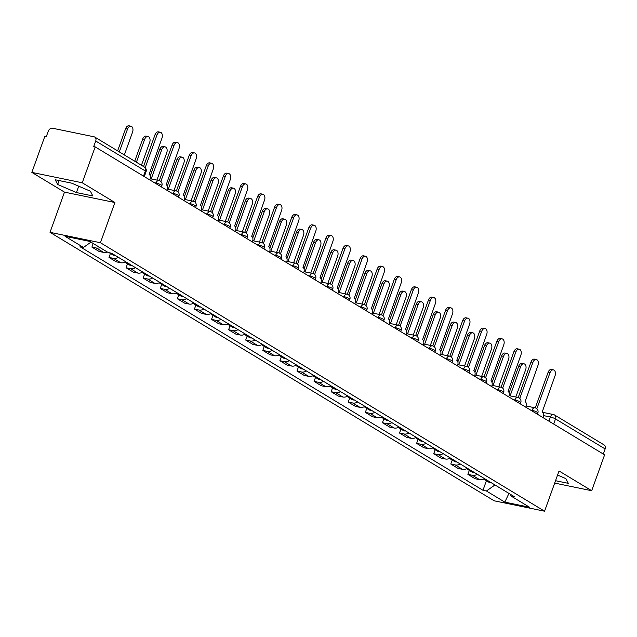 <?xml version="1.0" encoding="UTF-8"?>
<svg xmlns="http://www.w3.org/2000/svg" width="637" height="637" viewBox="0 0 637 637"><rect width="100%" height="100%" fill="white"/><g stroke="black" fill="none" stroke-linecap="round" stroke-linejoin="round"><path stroke-width="0.96" d="M82.261 182.779L31.85 172.396L64.496 192.127L50.02 232.338L494.161 500.801L544.563 511.192L100.431 242.729L114.907 202.518L82.261 182.779L95.176 146.9L604.609 454.834L591.685 490.713L559.039 470.982L544.563 511.192M31.85 172.396L44.765 136.517L46.238 136.82L48.253 131.23A3.886 2.93 -58.8 0 1 52.489 128.228L94.077 136.796A3.886 2.93 -58.8 0 1 94.794 137.074L144.424 167.069A3.886 2.93 121.2 0 1 145.347 171.003L95.717 141.008A3.886 2.93 -58.8 0 0 94.794 137.074M542.692 412.33L553.37 414.528A3.886 2.476 101.6 0 1 553.879 414.727A3.886 2.93 121.2 0 1 554.596 415.006L604.226 445.008A3.886 2.93 121.2 0 1 605.15 448.942L555.52 418.939A3.886 0.661 -160.2 0 0 550.392 417.012L543.425 415.579M603.311 454.046L605.15 448.942M554.684 483.093L591.685 490.713M95.717 141.008L93.703 146.598L95.176 146.9M100.081 247.634A8.942 6.736 121.2 0 1 96.378 248.024L91.895 247.1L99.125 251.472L103.608 252.395A8.942 6.736 -58.8 0 0 107.311 252.005M93.201 243.477L91.895 247.1M118.434 257.356A8.942 6.736 121.2 0 1 113.466 258.351L108.983 257.428L116.213 261.799L120.696 262.723A8.942 6.736 -58.8 0 0 125.664 261.727M110.416 253.446L108.983 257.428M135.522 267.683A8.942 6.736 121.2 0 1 130.561 268.679L126.078 267.755L133.308 272.126L137.791 273.05A8.942 6.736 -58.8 0 0 142.752 272.055M127.511 263.782L126.078 267.755M152.609 278.019A8.942 6.736 121.2 0 1 147.649 279.014L143.166 278.09L150.396 282.462L154.879 283.385A8.942 6.736 -58.8 0 0 159.839 282.39M144.599 274.109L143.166 278.09M169.705 288.346A8.942 6.736 121.2 0 1 164.736 289.341L160.261 288.418L167.491 292.789L171.974 293.713A8.942 6.736 -58.8 0 0 176.935 292.717M161.687 284.444L160.261 288.418M186.792 298.673A8.942 6.736 121.2 0 1 181.832 299.677L177.349 298.753L184.579 303.124L189.062 304.048A8.942 6.736 -58.8 0 0 194.022 303.045M178.782 294.772L177.349 298.753M203.888 309.009A8.942 6.736 121.2 0 1 198.919 310.004L194.436 309.08L201.666 313.452L206.149 314.375A8.942 6.736 -58.8 0 0 211.118 313.38M195.87 305.107L194.436 309.08M220.975 319.336A8.942 6.736 121.2 0 1 216.015 320.331L211.532 319.408L218.762 323.779L223.245 324.703A8.942 6.736 -58.8 0 0 228.205 323.707M212.965 315.434L211.532 319.408M238.063 329.671A8.942 6.736 121.2 0 1 233.102 330.667L228.619 329.743L235.849 334.114L240.332 335.038A8.942 6.736 -58.8 0 0 245.293 334.043M230.053 325.762L228.619 329.743M255.158 339.999A8.942 6.736 121.2 0 1 250.19 340.994L245.707 340.07L252.945 344.442L257.428 345.365A8.942 6.736 -58.8 0 0 262.388 344.37M247.14 336.097L245.707 340.07M272.246 350.334A8.942 6.736 121.2 0 1 267.285 351.329L262.802 350.406L270.032 354.777L274.515 355.701A8.942 6.736 -58.8 0 0 279.476 354.698M264.236 346.424L262.802 350.406M289.333 360.661A8.942 6.736 121.2 0 1 284.373 361.657L279.89 360.733L287.12 365.105L291.603 366.028A8.942 6.736 -58.8 0 0 296.571 365.033M281.323 356.76L279.89 360.733M306.429 370.989A8.942 6.736 121.2 0 1 301.468 371.992L296.985 371.068L304.215 375.432L308.698 376.356A8.942 6.736 -58.8 0 0 313.659 375.36M298.411 367.087L296.985 371.068M323.516 381.324A8.942 6.736 121.2 0 1 318.556 382.319L314.073 381.396L321.303 385.767L325.786 386.691A8.942 6.736 -58.8 0 0 330.746 385.696M315.506 377.415L314.073 381.396M340.612 391.651A8.942 6.736 121.2 0 1 335.643 392.647L331.16 391.723L338.39 396.095L342.873 397.018A8.942 6.736 -58.8 0 0 347.842 396.023M332.594 387.75L331.16 391.723M357.699 401.987A8.942 6.736 121.2 0 1 352.739 402.982L348.256 402.058L355.486 406.43L359.969 407.354A8.942 6.736 -58.8 0 0 364.929 406.35M349.689 398.077L348.256 402.058M374.787 412.314A8.942 6.736 121.2 0 1 369.826 413.309L365.343 412.386L372.573 416.757L377.056 417.681A8.942 6.736 -58.8 0 0 382.017 416.686M366.777 408.413L365.343 412.386M391.882 422.642A8.942 6.736 121.2 0 1 386.914 423.645L382.439 422.721L389.669 427.093L394.152 428.016A8.942 6.736 -58.8 0 0 399.112 427.013M383.864 418.74L382.439 422.721M408.97 432.977A8.942 6.736 121.2 0 1 404.009 433.972L399.526 433.049L406.756 437.42L411.239 438.344A8.942 6.736 -58.8 0 0 416.2 437.348M400.96 429.067L399.526 433.049M426.065 443.304A8.942 6.736 121.2 0 1 421.097 444.3L416.614 443.376L423.844 447.747L428.327 448.671A8.942 6.736 -58.8 0 0 433.295 447.676M418.047 439.403L416.614 443.376M443.153 453.64A8.942 6.736 121.2 0 1 438.192 454.635L433.709 453.711L440.939 458.083L445.422 459.006A8.942 6.736 -58.8 0 0 450.383 458.011M435.143 449.73L433.709 453.711M460.24 463.967A8.942 6.736 121.2 0 1 455.28 464.962L450.797 464.039L458.027 468.41L462.51 469.334A8.942 6.736 -58.8 0 0 467.47 468.338M452.23 460.065L450.797 464.039M477.336 474.294A8.942 6.736 121.2 0 1 472.367 475.298L467.884 474.374L475.122 478.745L479.605 479.669A8.942 6.736 -58.8 0 0 484.566 478.666M469.318 470.393L467.884 474.374M90.972 242.132L83.479 247.435L65.07 236.311L89.761 241.399L108.163 252.523L111.618 253.239L514.561 496.804L511.113 496.088L529.514 507.219L504.822 502.131L486.421 491L494.965 484.956M83.479 247.435L80.023 246.726L482.965 490.291L486.421 491M50.02 232.338L100.431 242.729M64.496 192.127L114.907 202.518M92.795 195.933L90.414 191.227L71.655 183.153L55.276 179.777L57.656 184.475L76.416 192.557L92.795 195.933M555.536 480.712L568.268 483.332L565.879 478.634L557.574 475.059M486.413 480.728L482.965 490.291M510.412 494.288L511.113 496.088M508.947 493.412L504.822 502.131M78.709 186.187L76.416 192.557M59.074 180.558L57.656 184.475M149.799 179.921L150.037 179.26A3.886 2.476 101.6 0 0 149.146 174.323L161.965 138.165A4.475 2.843 101.6 0 0 160.341 132.257A4.475 2.843 101.6 0 0 156.925 135.116L145.196 167.69M143.556 166.552L155.014 134.725A4.475 2.843 -78.4 0 1 158.438 131.867L160.341 132.257M124.35 154.942L132.568 132.106A4.475 2.843 101.6 0 0 130.951 126.206A4.475 2.843 101.6 0 0 127.527 129.064L119.31 151.893M117.622 150.873L125.616 128.666A4.475 2.843 -78.4 0 1 129.04 125.808L130.951 126.206M166.886 190.248L167.125 189.587A3.886 2.476 101.6 0 0 166.233 184.658L179.053 148.493A4.475 2.843 101.6 0 0 177.436 142.592A4.475 2.843 101.6 0 0 174.012 145.451L160.866 181.41A3.886 2.476 101.6 0 0 160.612 181.282M159.306 180.605L172.101 145.053A4.475 2.843 -78.4 0 1 175.525 142.194L177.436 142.592M183.982 200.575L184.22 199.914A3.886 2.476 101.6 0 0 183.321 194.986L196.14 158.828A4.475 2.843 101.6 0 0 194.524 152.92A4.475 2.843 101.6 0 0 191.1 155.778L177.954 191.745A3.886 2.476 101.6 0 0 177.699 191.618M176.393 190.941L189.197 155.388A4.475 2.843 -78.4 0 1 192.613 152.53L194.524 152.92M141.438 165.27L149.663 142.441A4.475 2.843 101.6 0 0 148.047 136.533A4.475 2.843 101.6 0 0 144.623 139.392L136.398 162.228M110.336 252.977A4.865 3.663 121.2 0 1 109.381 252.778M115.042 255.302A4.865 3.663 121.2 0 1 112.9 254.951L109.261 252.754M134.718 161.209L142.712 139.001A4.475 2.843 -78.4 0 1 146.136 136.143L148.047 136.533M126.325 262.125A4.865 3.663 121.2 0 1 124.963 262.094M156.909 180.104L166.751 152.769A4.475 2.843 101.6 0 0 165.134 146.868A4.475 2.843 101.6 0 0 161.71 149.719L151.2 178.925M128.188 263.248A4.865 3.663 121.2 0 1 126.046 262.898A4.865 3.663 121.2 0 1 125.226 262.141M132.13 265.637A4.865 3.663 121.2 0 1 129.988 265.279L126.046 262.898M150.221 175.931L159.799 149.329A4.475 2.843 -78.4 0 1 163.223 146.47L165.134 146.868M201.069 210.911L201.308 210.25A3.886 2.476 101.6 0 0 200.416 205.321L213.236 169.155A4.475 2.843 101.6 0 0 211.619 163.255A4.475 2.843 101.6 0 0 208.195 166.106L195.049 202.072A3.886 2.476 101.6 0 0 194.795 201.945M193.481 201.268L206.284 165.716A4.475 2.843 -78.4 0 1 209.708 162.857L211.619 163.255M218.157 221.238L218.395 220.577A3.886 2.476 101.6 0 0 217.504 215.648L230.323 179.483A4.475 2.843 101.6 0 0 228.707 173.583A4.475 2.843 101.6 0 0 225.283 176.441L212.137 212.4A3.886 2.476 101.6 0 0 211.882 212.28M210.576 211.603L223.372 176.043A4.475 2.843 -78.4 0 1 226.796 173.192L228.707 173.583M235.252 231.573L235.491 230.912A3.886 2.476 101.6 0 0 234.599 225.976L247.419 189.818A4.475 2.843 101.6 0 0 245.794 183.91A4.475 2.843 101.6 0 0 242.378 186.768L229.224 222.735A3.886 2.476 101.6 0 0 228.97 222.608M227.664 221.931L240.468 186.378A4.475 2.843 -78.4 0 1 243.883 183.52L245.794 183.91M143.413 272.453A4.865 3.663 121.2 0 1 142.059 272.421M174.005 190.431L183.838 163.096A4.475 2.843 101.6 0 0 182.222 157.196A4.475 2.843 101.6 0 0 178.798 160.054L168.287 189.253M145.276 273.584A4.865 3.663 121.2 0 1 143.134 273.225A4.865 3.663 121.2 0 1 142.322 272.477M149.217 275.964A4.865 3.663 121.2 0 1 147.083 275.614L143.134 273.225M167.316 186.259L176.895 159.656A4.475 2.843 -78.4 0 1 180.311 156.806L182.222 157.196M160.508 282.788A4.865 3.663 121.2 0 1 159.146 282.756M191.092 200.759L200.934 173.431A4.475 2.843 101.6 0 0 199.317 167.523A4.475 2.843 101.6 0 0 195.893 170.382L185.383 199.588M162.371 283.911A4.865 3.663 121.2 0 1 160.229 283.561A4.865 3.663 121.2 0 1 159.409 282.804M166.313 286.3A4.865 3.663 121.2 0 1 164.171 285.941L160.229 283.561M184.404 196.594L193.982 169.991A4.475 2.843 -78.4 0 1 197.406 167.133L199.317 167.523M177.596 293.116A4.865 3.663 121.2 0 1 176.242 293.084M208.18 211.094L218.021 183.759A4.475 2.843 101.6 0 0 216.405 177.858A4.475 2.843 101.6 0 0 212.981 180.717L202.47 209.915M179.459 294.246A4.865 3.663 121.2 0 1 177.317 293.888A4.865 3.663 121.2 0 1 176.497 293.139M183.4 296.627A4.865 3.663 121.2 0 1 181.258 296.269L177.317 293.888M201.499 206.921L211.07 180.319A4.475 2.843 -78.4 0 1 214.494 177.46L216.405 177.858M252.34 241.901L252.578 241.24A3.886 2.476 101.6 0 0 251.687 236.311L264.506 200.145A4.475 2.843 101.6 0 0 262.89 194.245A4.475 2.843 101.6 0 0 259.466 197.104L246.32 233.062A3.886 2.476 101.6 0 0 246.065 232.935M244.759 232.258L257.555 196.706A4.475 2.843 -78.4 0 1 260.979 193.847L262.89 194.245M194.683 303.451A4.865 3.663 121.2 0 1 193.33 303.419M225.275 221.421L235.117 194.094A4.475 2.843 101.6 0 0 233.492 188.186A4.475 2.843 101.6 0 0 230.076 191.044L219.558 220.243M196.546 304.574A4.865 3.663 121.2 0 1 194.404 304.215A4.865 3.663 121.2 0 1 193.592 303.467M200.496 306.954A4.865 3.663 121.2 0 1 198.354 306.604L194.404 304.215M218.587 217.249L228.165 190.654A4.475 2.843 -78.4 0 1 231.589 187.796L233.492 188.186M269.435 252.228L269.674 251.567A3.886 2.476 101.6 0 0 268.774 246.638L281.594 210.481A4.475 2.843 101.6 0 0 279.977 204.573A4.475 2.843 101.6 0 0 276.554 207.431L263.407 243.398A3.886 2.476 101.6 0 0 263.153 243.27M261.847 242.593L274.643 207.041A4.475 2.843 -78.4 0 1 278.066 204.182L279.977 204.573M211.779 313.778A4.865 3.663 121.2 0 1 210.417 313.746M242.363 231.757L252.204 204.421A4.475 2.843 101.6 0 0 250.588 198.521A4.475 2.843 101.6 0 0 247.164 201.38L236.653 230.578M213.642 314.901A4.865 3.663 121.2 0 1 211.5 314.551A4.865 3.663 121.2 0 1 210.68 313.802M217.583 317.29A4.865 3.663 121.2 0 1 215.441 316.931L211.5 314.551M235.674 227.584L245.253 200.981A4.475 2.843 -78.4 0 1 248.677 198.123L250.588 198.521M286.523 262.563L286.761 261.903A3.886 2.476 101.6 0 0 285.87 256.974L298.689 220.808A4.475 2.843 101.6 0 0 297.073 214.908A4.475 2.843 101.6 0 0 293.649 217.766L280.503 253.725A3.886 2.476 101.6 0 0 280.248 253.598M278.934 252.921L291.738 217.368A4.475 2.843 -78.4 0 1 295.162 214.51L297.073 214.908M228.866 324.106A4.865 3.663 121.2 0 1 227.513 324.074M259.458 242.084L269.292 214.757A4.475 2.843 101.6 0 0 267.675 208.848A4.475 2.843 101.6 0 0 264.251 211.707L253.741 240.905M230.729 325.236A4.865 3.663 121.2 0 1 228.587 324.878A4.865 3.663 121.2 0 1 227.775 324.129M234.671 327.617A4.865 3.663 121.2 0 1 232.537 327.267L228.587 324.878M252.77 237.912L262.34 211.317A4.475 2.843 -78.4 0 1 265.764 208.458L267.675 208.848M303.61 272.891L303.849 272.23A3.886 2.476 101.6 0 0 302.957 267.301L315.777 231.143A4.475 2.843 101.6 0 0 314.16 225.235A4.475 2.843 101.6 0 0 310.737 228.094L297.59 264.052A3.886 2.476 101.6 0 0 297.336 263.933M296.03 263.256L308.826 227.704A4.475 2.843 -78.4 0 1 312.249 224.845L314.16 225.235M245.962 334.441A4.865 3.663 121.2 0 1 244.6 334.409M276.546 252.411L286.387 225.084A4.475 2.843 101.6 0 0 284.771 219.184A4.475 2.843 101.6 0 0 281.347 222.034L270.829 251.241M247.817 335.564A4.865 3.663 121.2 0 1 245.683 335.213A4.865 3.663 121.2 0 1 244.863 334.457M251.766 337.952A4.865 3.663 121.2 0 1 249.624 337.594L245.683 335.213M269.857 248.247L279.436 221.644A4.475 2.843 -78.4 0 1 282.86 218.786L284.771 219.184M320.706 283.226L320.944 282.565A3.886 2.476 101.6 0 0 320.053 277.628L332.864 241.471A4.475 2.843 101.6 0 0 331.248 235.571A4.475 2.843 101.6 0 0 327.832 238.421L314.678 274.388A3.886 2.476 101.6 0 0 314.423 274.26M313.117 273.584L325.921 238.031A4.475 2.843 -78.4 0 1 329.337 235.172L331.248 235.571M263.049 344.768A4.865 3.663 121.2 0 1 261.696 344.736M293.633 262.747L303.475 235.411A4.475 2.843 101.6 0 0 301.858 229.511A4.475 2.843 101.6 0 0 298.435 232.37L287.924 261.568M264.912 345.899A4.865 3.663 121.2 0 1 262.77 345.541A4.865 3.663 121.2 0 1 261.95 344.792M268.854 348.28A4.865 3.663 121.2 0 1 266.712 347.929L262.77 345.541M286.945 258.574L296.524 231.972A4.475 2.843 -78.4 0 1 299.947 229.113L301.858 229.511M337.793 293.553L338.032 292.893A3.886 2.476 101.6 0 0 337.14 287.964L349.96 251.798A4.475 2.843 101.6 0 0 348.343 245.898A4.475 2.843 101.6 0 0 344.92 248.756L331.773 284.715A3.886 2.476 101.6 0 0 331.519 284.588M330.205 283.911L343.009 248.358A4.475 2.843 -78.4 0 1 346.432 245.5L348.343 245.898M280.137 355.104A4.865 3.663 121.2 0 1 278.783 355.072M310.729 273.074L320.562 245.747A4.475 2.843 101.6 0 0 318.946 239.838A4.475 2.843 101.6 0 0 315.53 242.697L305.012 271.903M282 356.226A4.865 3.663 121.2 0 1 279.858 355.876A4.865 3.663 121.2 0 1 279.046 355.12M285.949 358.607A4.865 3.663 121.2 0 1 283.807 358.257L279.858 355.876M304.04 268.91L313.619 242.307A4.475 2.843 -78.4 0 1 317.035 239.448L318.946 239.838M354.889 303.881L355.12 303.22A3.886 2.476 101.6 0 0 354.228 298.291L367.047 262.133A4.475 2.843 101.6 0 0 365.431 256.225A4.475 2.843 101.6 0 0 362.007 259.084L348.861 295.05A3.886 2.476 101.6 0 0 348.606 294.923M347.3 294.246L360.096 258.694A4.475 2.843 -78.4 0 1 363.52 255.835L365.431 256.225M297.232 365.431A4.865 3.663 121.2 0 1 295.871 365.399M327.816 283.409L337.658 256.074A4.475 2.843 101.6 0 0 336.041 250.174A4.475 2.843 101.6 0 0 332.618 253.032L322.107 282.231M299.095 366.554A4.865 3.663 121.2 0 1 296.953 366.203A4.865 3.663 121.2 0 1 296.133 365.455M303.037 368.942A4.865 3.663 121.2 0 1 300.895 368.584L296.953 366.203M321.128 279.237L330.707 252.634A4.475 2.843 -78.4 0 1 334.13 249.776L336.041 250.174M371.976 314.216L372.215 313.555A3.886 2.476 101.6 0 0 371.323 308.627L384.143 272.461A4.475 2.843 101.6 0 0 382.518 266.561A4.475 2.843 101.6 0 0 379.103 269.419L365.957 305.378A3.886 2.476 101.6 0 0 365.694 305.25M364.388 304.574L377.192 269.021A4.475 2.843 -78.4 0 1 380.615 266.162L382.518 266.561M314.32 375.758A4.865 3.663 121.2 0 1 312.966 375.734M344.904 293.737L354.745 266.409A4.475 2.843 101.6 0 0 353.129 260.501A4.475 2.843 101.6 0 0 349.705 263.36L339.195 292.558M316.183 376.889A4.865 3.663 121.2 0 1 314.041 376.531A4.865 3.663 121.2 0 1 313.221 375.782M320.124 379.27A4.865 3.663 121.2 0 1 317.982 378.919L314.041 376.531M338.223 289.564L347.794 262.97A4.475 2.843 -78.4 0 1 351.218 260.111L353.129 260.501M389.064 324.544L389.303 323.883A3.886 2.476 101.6 0 0 388.411 318.954L401.23 282.796A4.475 2.843 101.6 0 0 399.614 276.888A4.475 2.843 101.6 0 0 396.19 279.747L383.044 315.713A3.886 2.476 101.6 0 0 382.789 315.586M381.483 314.909L394.279 279.356A4.475 2.843 -78.4 0 1 397.703 276.498L399.614 276.888M331.407 386.094A4.865 3.663 121.2 0 1 330.054 386.062M361.999 304.072L371.841 276.737A4.475 2.843 101.6 0 0 370.224 270.836A4.475 2.843 101.6 0 0 366.801 273.687L356.282 302.893M333.27 387.216A4.865 3.663 121.2 0 1 331.136 386.866A4.865 3.663 121.2 0 1 330.316 386.11M337.22 389.605A4.865 3.663 121.2 0 1 335.078 389.247L331.136 386.866M355.311 299.9L364.89 273.297A4.475 2.843 -78.4 0 1 368.313 270.438L370.224 270.836M406.159 334.879L406.398 334.218A3.886 2.476 101.6 0 0 405.498 329.281L418.318 293.124A4.475 2.843 101.6 0 0 416.702 287.223A4.475 2.843 101.6 0 0 413.278 290.074L400.132 326.04A3.886 2.476 101.6 0 0 399.877 325.913M398.571 325.236L411.375 289.684A4.475 2.843 -78.4 0 1 414.791 286.825L416.702 287.223M348.503 396.421A4.865 3.663 121.2 0 1 347.141 396.389M379.087 314.399L388.928 287.064A4.475 2.843 101.6 0 0 387.312 281.164A4.475 2.843 101.6 0 0 383.888 284.022L373.378 313.221M350.366 397.552A4.865 3.663 121.2 0 1 348.224 397.193A4.865 3.663 121.2 0 1 347.404 396.445M354.307 399.932A4.865 3.663 121.2 0 1 352.165 399.582L348.224 397.193M372.398 310.227L381.977 283.624A4.475 2.843 -78.4 0 1 385.401 280.774L387.312 281.164M423.247 345.206L423.486 344.545A3.886 2.476 101.6 0 0 422.594 339.617L435.413 303.451A4.475 2.843 101.6 0 0 433.797 297.551A4.475 2.843 101.6 0 0 430.373 300.409L417.227 336.368A3.886 2.476 101.6 0 0 416.972 336.248M415.658 335.564L428.462 300.011A4.475 2.843 -78.4 0 1 431.886 297.161L433.797 297.551M365.59 406.756A4.865 3.663 121.2 0 1 364.237 406.725M396.182 324.727L406.016 297.399A4.475 2.843 101.6 0 0 404.399 291.491A4.475 2.843 101.6 0 0 400.976 294.35L390.465 323.556M367.453 407.879A4.865 3.663 121.2 0 1 365.312 407.529A4.865 3.663 121.2 0 1 364.499 406.772M371.395 410.268A4.865 3.663 121.2 0 1 369.261 409.909L365.312 407.529M389.494 320.562L399.073 293.96A4.475 2.843 -78.4 0 1 402.488 291.101L404.399 291.491M440.334 355.542L440.573 354.881A3.886 2.476 101.6 0 0 439.681 349.944L452.501 313.786A4.475 2.843 101.6 0 0 450.885 307.878A4.475 2.843 101.6 0 0 447.461 310.737L434.315 346.703A3.886 2.476 101.6 0 0 434.06 346.576M432.754 345.899L445.55 310.346A4.475 2.843 -78.4 0 1 448.974 307.488L450.885 307.878M382.686 417.084A4.865 3.663 121.2 0 1 381.324 417.052M413.27 335.062L423.111 307.727A4.475 2.843 101.6 0 0 421.495 301.827A4.475 2.843 101.6 0 0 418.071 304.685L407.561 333.884M384.549 418.214A4.865 3.663 121.2 0 1 382.407 417.856A4.865 3.663 121.2 0 1 381.587 417.108M388.49 420.595A4.865 3.663 121.2 0 1 386.348 420.237L382.407 417.856M406.581 330.89L416.16 304.287A4.475 2.843 -78.4 0 1 419.584 301.428L421.495 301.827M457.43 365.869L457.669 365.208A3.886 2.476 101.6 0 0 456.777 360.279L469.596 324.114A4.475 2.843 101.6 0 0 467.972 318.213A4.475 2.843 101.6 0 0 464.556 321.072L451.402 357.031A3.886 2.476 101.6 0 0 451.147 356.903M449.841 356.226L462.645 320.674A4.475 2.843 -78.4 0 1 466.061 317.815L467.972 318.213M399.773 427.419A4.865 3.663 121.2 0 1 398.42 427.387M430.357 345.389L440.199 318.062A4.475 2.843 101.6 0 0 438.582 312.154A4.475 2.843 101.6 0 0 435.159 315.012L424.648 344.211M401.636 428.542A4.865 3.663 121.2 0 1 399.495 428.183A4.865 3.663 121.2 0 1 398.674 427.435M405.578 430.923A4.865 3.663 121.2 0 1 403.436 430.572L399.495 428.183M423.677 341.217L433.248 314.622A4.475 2.843 -78.4 0 1 436.671 311.764L438.582 312.154M474.517 376.196L474.756 375.535A3.886 2.476 101.6 0 0 473.864 370.607L486.684 334.449A4.475 2.843 101.6 0 0 485.068 328.541A4.475 2.843 101.6 0 0 481.644 331.399L468.498 367.366A3.886 2.476 101.6 0 0 468.243 367.238M466.937 366.562L479.733 331.009A4.475 2.843 -78.4 0 1 483.157 328.151L485.068 328.541M416.861 437.746A4.865 3.663 121.2 0 1 415.507 437.715M447.453 355.725L457.294 328.389A4.475 2.843 101.6 0 0 455.67 322.489A4.475 2.843 101.6 0 0 452.254 325.34L441.736 354.546M418.724 438.869A4.865 3.663 121.2 0 1 416.582 438.519A4.865 3.663 121.2 0 1 415.77 437.762M422.673 441.258A4.865 3.663 121.2 0 1 420.531 440.9L416.582 438.519M440.764 351.552L450.343 324.95A4.475 2.843 -78.4 0 1 453.767 322.091L455.67 322.489M491.613 386.532L491.852 385.871A3.886 2.476 101.6 0 0 490.952 380.942L503.771 344.776A4.475 2.843 101.6 0 0 502.155 338.876A4.475 2.843 101.6 0 0 498.731 341.727L485.585 377.693A3.886 2.476 101.6 0 0 485.33 377.566M484.024 376.889L496.82 341.336A4.475 2.843 -78.4 0 1 500.244 338.478L502.155 338.876M433.956 448.074A4.865 3.663 121.2 0 1 432.595 448.042M464.54 366.052L474.382 338.717A4.475 2.843 101.6 0 0 472.765 332.817A4.475 2.843 101.6 0 0 469.342 335.675L458.831 364.874M435.819 449.204A4.865 3.663 121.2 0 1 433.678 448.846A4.865 3.663 121.2 0 1 432.857 448.098M439.761 451.585A4.865 3.663 121.2 0 1 437.619 451.235L433.678 448.846M457.852 361.88L467.431 335.277A4.475 2.843 -78.4 0 1 470.854 332.426L472.765 332.817M508.7 396.859L508.939 396.198A3.886 2.476 101.6 0 0 508.047 391.269L520.867 355.104A4.475 2.843 101.6 0 0 519.251 349.203A4.475 2.843 101.6 0 0 515.827 352.062L502.681 388.021A3.886 2.476 101.6 0 0 502.426 387.901M501.112 387.224L513.916 351.664A4.475 2.843 -78.4 0 1 517.34 348.813L519.251 349.203M451.044 458.409A4.865 3.663 121.2 0 1 449.69 458.377M481.636 376.379L491.469 349.052A4.475 2.843 101.6 0 0 489.853 343.144A4.475 2.843 101.6 0 0 486.429 346.002L475.919 375.209M452.907 459.532A4.865 3.663 121.2 0 1 450.765 459.181A4.865 3.663 121.2 0 1 449.953 458.425M456.848 461.921A4.865 3.663 121.2 0 1 454.714 461.562L450.765 459.181M474.947 372.215L484.518 345.612A4.475 2.843 -78.4 0 1 487.942 342.754L489.853 343.144M525.788 407.194L526.027 406.533A3.886 2.476 101.6 0 0 525.135 401.597L537.954 365.439A4.475 2.843 101.6 0 0 536.338 359.531A4.475 2.843 101.6 0 0 532.914 362.389L519.768 398.356A3.886 2.476 101.6 0 0 519.513 398.229M518.207 397.552L531.003 361.999A4.475 2.843 -78.4 0 1 534.427 359.141L536.338 359.531M468.139 468.736A4.865 3.663 121.2 0 1 466.778 468.705M498.723 386.715L508.565 359.379A4.475 2.843 101.6 0 0 506.948 353.479A4.475 2.843 101.6 0 0 503.525 356.338L493.006 385.536M469.995 469.867A4.865 3.663 121.2 0 1 467.861 469.509A4.865 3.663 121.2 0 1 467.04 468.76M473.944 472.248A4.865 3.663 121.2 0 1 471.802 471.89L467.861 469.509M492.035 382.542L501.614 355.94A4.475 2.843 -78.4 0 1 505.037 353.081L506.948 353.479M542.883 417.522L543.122 416.861A3.886 2.476 101.6 0 0 542.23 411.932L555.042 375.766A4.475 2.843 101.6 0 0 553.426 369.866A4.475 2.843 101.6 0 0 550.01 372.725L536.856 408.683A3.886 2.476 101.6 0 0 536.601 408.556M535.295 407.879L548.099 372.327A4.475 2.843 -78.4 0 1 551.515 369.468L553.426 369.866M485.227 479.072A4.865 3.663 121.2 0 1 483.873 479.04M515.811 397.042L525.652 369.715A4.475 2.843 101.6 0 0 524.036 363.807A4.475 2.843 101.6 0 0 520.612 366.665L510.102 395.864M487.09 480.194A4.865 3.663 121.2 0 1 484.948 479.836A4.865 3.663 121.2 0 1 484.128 479.088M491.031 482.575A4.865 3.663 121.2 0 1 488.89 482.225L484.948 479.836M509.122 392.87L518.701 366.275A4.475 2.843 -78.4 0 1 522.125 363.416L524.036 363.807M537.397 414.201L537.851 412.927A3.886 0.661 -160.2 0 0 537.134 412.219A3.886 0.661 -160.2 0 0 531.999 410.284L530.35 409.949M531.807 410.825L531.999 410.284A3.886 2.476 -78.4 0 1 534.976 407.799L526.194 405.992M520.302 403.874L520.763 402.6A3.886 0.661 -160.2 0 0 520.039 401.883A3.886 0.661 -160.2 0 0 514.911 399.956L513.263 399.614M514.72 400.498L514.911 399.956A3.886 2.476 -78.4 0 1 517.889 397.472L509.106 395.665M503.214 393.547L503.668 392.265A3.886 0.661 -160.2 0 0 502.951 391.556A3.886 0.661 -160.2 0 0 497.823 389.629L496.167 389.287M497.624 390.17L497.823 389.629A3.886 2.476 -78.4 0 1 500.793 387.145L492.011 385.329M486.119 383.211L486.58 381.937A3.886 0.661 -160.2 0 0 485.864 381.229A3.886 0.661 -160.2 0 0 480.728 379.294L479.08 378.951M480.537 379.835L480.728 379.294A3.886 2.476 -78.4 0 1 483.706 376.809L474.923 375.002M469.031 372.884L469.493 371.61A3.886 0.661 -160.2 0 0 468.768 370.893A3.886 0.661 -160.2 0 0 463.64 368.966L461.984 368.624M463.441 369.508L463.64 368.966A3.886 2.476 -78.4 0 1 466.618 366.482L457.828 364.667M451.944 362.549L452.397 361.275A3.886 0.661 -160.2 0 0 451.681 360.566A3.886 0.661 -160.2 0 0 446.553 358.631L444.897 358.297M446.354 359.172L446.553 358.631A3.886 2.476 -78.4 0 1 449.523 356.147L440.74 354.339M434.848 352.221L435.31 350.947A3.886 0.661 -160.2 0 0 434.585 350.231A3.886 0.661 -160.2 0 0 429.457 348.304L427.809 347.961M429.266 348.845L429.457 348.304A3.886 2.476 -78.4 0 1 432.435 345.819L423.653 344.012M417.761 341.886L418.222 340.612A3.886 0.661 -160.2 0 0 417.498 339.903A3.886 0.661 -160.2 0 0 412.37 337.976L410.714 337.634M412.171 338.51L412.37 337.976A3.886 2.476 -78.4 0 1 415.348 335.484L406.557 333.677M400.665 331.558L401.127 330.285A3.886 0.661 -160.2 0 0 400.41 329.576A3.886 0.661 -160.2 0 0 395.274 327.641L393.626 327.299M395.083 328.182L395.274 327.641A3.886 2.476 -78.4 0 1 398.252 325.157L389.47 323.349M383.578 321.231L384.039 319.949A3.886 0.661 -160.2 0 0 383.315 319.241A3.886 0.661 -160.2 0 0 378.187 317.314L376.531 316.971M377.996 317.855L378.187 317.314A3.886 2.476 -78.4 0 1 381.165 314.829L372.382 313.014M366.49 310.896L366.944 309.622A3.886 0.661 -160.2 0 0 366.227 308.913A3.886 0.661 -160.2 0 0 361.099 306.978L359.443 306.644M360.9 307.52L361.099 306.978A3.886 2.476 -78.4 0 1 364.069 304.494L355.287 302.686M349.394 300.568L349.856 299.294A3.886 0.661 -160.2 0 0 349.14 298.578A3.886 0.661 -160.2 0 0 344.004 296.651L342.356 296.309M343.813 297.192L344.004 296.651A3.886 2.476 -78.4 0 1 346.982 294.167L338.199 292.359M332.307 290.233L332.769 288.959A3.886 0.661 -160.2 0 0 332.044 288.25A3.886 0.661 -160.2 0 0 326.916 286.316L325.26 285.981M326.717 286.857L326.916 286.316A3.886 2.476 -78.4 0 1 329.894 283.831L321.104 282.024M315.219 279.906L315.673 278.632A3.886 0.661 -160.2 0 0 314.957 277.915A3.886 0.661 -160.2 0 0 309.821 275.988L308.173 275.646M309.63 276.53L309.821 275.988A3.886 2.476 -78.4 0 1 312.799 273.504L304.016 271.696M298.124 269.578L298.586 268.296A3.886 0.661 -160.2 0 0 297.861 267.588A3.886 0.661 -160.2 0 0 292.733 265.661L291.085 265.318M292.542 266.202L292.733 265.661A3.886 2.476 -78.4 0 1 295.711 263.177L286.929 261.361M281.036 259.243L281.49 257.969A3.886 0.661 -160.2 0 0 280.774 257.26A3.886 0.661 -160.2 0 0 275.646 255.326L273.99 254.983M275.447 255.867L275.646 255.326A3.886 2.476 -78.4 0 1 278.616 252.841L269.833 251.034M263.941 248.916L264.403 247.642A3.886 0.661 -160.2 0 0 263.686 246.925A3.886 0.661 -160.2 0 0 258.55 244.998L256.902 244.656M258.359 245.54L258.55 244.998A3.886 2.476 -78.4 0 1 261.528 242.514L252.746 240.698M246.853 238.58L247.315 237.306A3.886 0.661 -160.2 0 0 246.591 236.598A3.886 0.661 -160.2 0 0 241.463 234.663L239.807 234.328M241.264 235.204L241.463 234.663A3.886 2.476 -78.4 0 1 244.441 232.179L235.65 230.371M229.766 228.253L230.22 226.979A3.886 0.661 -160.2 0 0 229.503 226.262A3.886 0.661 -160.2 0 0 224.375 224.335L222.719 223.993M224.176 224.877L224.375 224.335A3.886 2.476 -78.4 0 1 227.345 221.851L218.563 220.044M212.67 217.926L213.132 216.644A3.886 0.661 -160.2 0 0 212.408 215.935A3.886 0.661 -160.2 0 0 207.28 214.008L205.632 213.666M207.089 214.55L207.28 214.008A3.886 2.476 -78.4 0 1 210.258 211.524L201.475 209.708M195.583 207.59L196.045 206.316A3.886 0.661 -160.2 0 0 195.32 205.608A3.886 0.661 -160.2 0 0 190.192 203.673L188.536 203.33M189.993 204.214L190.192 203.673A3.886 2.476 -78.4 0 1 193.17 201.188L184.38 199.381M178.487 197.263L178.949 195.989A3.886 0.661 -160.2 0 0 178.233 195.272A3.886 0.661 -160.2 0 0 173.097 193.345L171.449 193.003M172.906 193.887L173.097 193.345A3.886 2.476 -78.4 0 1 176.075 190.861L167.292 189.046M161.4 186.928L161.862 185.654A3.886 0.661 -160.2 0 0 161.137 184.945A3.886 0.661 -160.2 0 0 156.009 183.01L154.353 182.676M155.818 183.552L156.009 183.01A3.886 2.476 -78.4 0 1 158.987 180.526L150.205 178.718M548.895 421.161L550.392 417.012A3.886 2.476 101.6 0 1 553.37 414.528A3.886 3.886 0 0 1 554.596 415.006A3.886 2.93 121.2 0 1 555.52 418.939L553.68 424.051M462.51 469.334L455.28 464.962M445.422 459.006L438.192 454.635M428.327 448.671L421.097 444.3M411.239 438.344L404.009 433.972M394.152 428.016L386.914 423.645M377.056 417.681L369.826 413.309M359.969 407.354L352.739 402.982M342.873 397.018L335.643 392.647M325.786 386.691L318.556 382.319M308.698 376.356L301.468 371.992M291.603 366.028L284.373 361.657M274.515 355.701L267.285 351.329M257.428 345.365L250.19 340.994M240.332 335.038L233.102 330.667M223.245 324.703L216.015 320.331M206.149 314.375L198.919 310.004M189.062 304.048L181.832 299.677M171.974 293.713L164.736 289.341M154.879 283.385L147.649 279.014M137.791 273.05L130.561 268.679M120.696 262.723L113.466 258.351M103.608 252.395L96.378 248.024M479.605 479.669L472.367 475.298M144.312 176.6L146.064 171.719A3.886 0.661 -160.2 0 0 145.347 171.003L143.508 176.115M156.925 135.116L155.014 134.725M125.616 128.666L127.527 129.064M174.012 145.451L172.101 145.053M191.1 155.778L189.197 155.388M142.712 139.001L144.623 139.392M159.799 149.329L161.71 149.719M208.195 166.106L206.284 165.716M225.283 176.441L223.372 176.043M242.378 186.768L240.468 186.378M176.895 159.656L178.798 160.054M193.982 169.991L195.893 170.382M211.07 180.319L212.981 180.717M259.466 197.104L257.555 196.706M228.165 190.654L230.076 191.044M276.554 207.431L274.643 207.041M245.253 200.981L247.164 201.38M293.649 217.766L291.738 217.368M262.34 211.317L264.251 211.707M310.737 228.094L308.826 227.704M279.436 221.644L281.347 222.034M327.832 238.421L325.921 238.031M296.524 231.972L298.435 232.37M344.92 248.756L343.009 248.358M313.619 242.307L315.53 242.697M362.007 259.084L360.096 258.694M330.707 252.634L332.618 253.032M379.103 269.419L377.192 269.021M347.794 262.97L349.705 263.36M396.19 279.747L394.279 279.356M364.89 273.297L366.801 273.687M413.278 290.074L411.375 289.684M381.977 283.624L383.888 284.022M430.373 300.409L428.462 300.011M399.073 293.96L400.976 294.35M447.461 310.737L445.55 310.346M416.16 304.287L418.071 304.685M464.556 321.072L462.645 320.674M433.248 314.622L435.159 315.012M481.644 331.399L479.733 331.009M450.343 324.95L452.254 325.34M498.731 341.727L496.82 341.336M467.431 335.277L469.342 335.675M515.827 352.062L513.916 351.664M484.518 345.612L486.429 346.002M532.914 362.389L531.003 361.999M501.614 355.94L503.525 356.338M550.01 372.725L548.099 372.327M518.701 366.275L520.612 366.665M161.862 185.654A3.886 3.886 0 0 0 158.987 180.526M178.949 195.989A3.886 3.886 0 0 0 176.075 190.861M196.045 206.316A3.886 3.886 0 0 0 193.17 201.188M213.132 216.644A3.886 3.886 0 0 0 210.258 211.524M230.22 226.979A3.886 3.886 0 0 0 227.345 221.851M247.315 237.306A3.886 3.886 0 0 0 244.441 232.179M264.403 247.642A3.886 3.886 0 0 0 261.528 242.514M281.49 257.969A3.886 3.886 0 0 0 278.616 252.841M298.586 268.296A3.886 3.886 0 0 0 295.711 263.177M315.673 278.632A3.886 3.886 0 0 0 312.799 273.504M332.769 288.959A3.886 3.886 0 0 0 329.894 283.831M349.856 299.294A3.886 3.886 0 0 0 346.982 294.167M366.944 309.622A3.886 3.886 0 0 0 364.069 304.494M384.039 319.949A3.886 3.886 0 0 0 381.165 314.829M401.127 330.285A3.886 3.886 0 0 0 398.252 325.157M418.222 340.612A3.886 3.886 0 0 0 415.348 335.484M435.31 350.947A3.886 3.886 0 0 0 432.435 345.819M452.397 361.275A3.886 3.886 0 0 0 449.523 356.147M469.493 371.61A3.886 3.886 0 0 0 466.618 366.482M486.58 381.937A3.886 3.886 0 0 0 483.706 376.809M503.668 392.265A3.886 3.886 0 0 0 500.793 387.145M520.763 402.6A3.886 3.886 0 0 0 517.889 397.472M537.851 412.927A3.886 3.886 0 0 0 534.976 407.799M146.064 171.719A3.886 3.886 0 0 0 144.424 167.069"/></g></svg>
